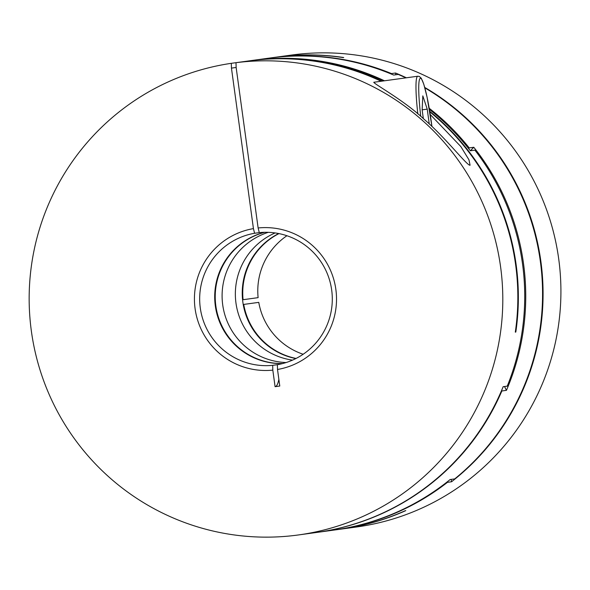 <?xml version="1.0" encoding="UTF-8"?>
<svg xmlns="http://www.w3.org/2000/svg" width="590" height="590" viewBox="0 0 590 590"><rect width="100%" height="100%" fill="white"/><g stroke="black" fill="none" stroke-linecap="round" stroke-linejoin="round"><path stroke-width="0.89" d="M251.495 60.541A238.19 236.797 82.2 0 1 252.004 60.475L268.826 58.167A238.19 236.797 -97.8 0 1 393.655 75.055L398.25 74.428A238.19 236.797 -97.8 0 1 405.883 77.858M235.97 303.083A66.692 66.301 -97.8 0 0 292.537 360.129A66.692 66.301 82.2 0 1 235.97 303.083A66.692 66.301 82.2 0 1 275.11 232.939A66.692 66.301 -97.8 0 0 235.97 303.083M286.113 362.548A66.692 66.301 82.2 0 1 222.718 304.905A66.692 66.301 82.2 0 1 268.28 232.335A66.692 66.301 82.2 0 0 222.718 304.905A66.692 66.301 82.2 0 0 286.113 362.548M429.218 108.295A238.19 236.797 82.2 0 1 469.205 147.898L473.792 147.271A238.19 236.797 82.2 0 1 506.449 390.344L501.861 390.971A238.19 236.797 82.2 0 1 316.66 532.453L333.483 530.145A238.19 236.797 -97.8 0 0 450.133 479.537L454.72 478.91A238.19 236.797 -97.8 0 0 424.866 87.873M252.004 60.475A238.19 236.797 82.2 0 1 384.474 80.793M473.792 147.271L470.326 150.775A238.19 236.797 -97.8 0 0 429.402 109.379M298.311 534.968A238.19 236.797 82.2 0 1 31.535 332.295A238.19 236.797 82.2 0 1 231.31 63.322L236.007 62.68A238.19 236.797 82.2 0 1 500.748 268.015A238.19 236.797 82.2 0 1 298.311 534.968L316.151 532.519A238.19 236.797 -97.8 0 0 503.167 386.693L504.502 386.509L506.449 390.344M468.615 148.577L469.205 147.898M501.861 390.971L501.603 390.462M417.823 113.863A47.635 5.148 -97.8 0 1 417.742 76.235L373.772 82.261C374.097 84.038 404.246 100.47 423.996 119.187C445.516 137.544 467.14 165.901 470.083 165.237L468.969 159.824L460.834 146.571L430.221 114.482M429.262 123.966L427.234 109.143L422.816 95.86L422.138 109.836L423.34 118.605M422.138 109.836L427.234 109.143M277.374 364.686A66.692 66.301 -97.8 0 0 331.676 289.978A66.692 66.301 -97.8 0 0 259.283 232.622L254.592 233.264A66.692 66.301 -97.8 0 0 200.29 307.973A66.692 66.301 -97.8 0 0 272.683 365.328L277.374 364.686L277.514 369.48L279.778 386.037L275.088 386.686A145.295 15.694 82.2 0 0 278.864 379.326M282.743 363.521A66.692 66.301 82.2 0 1 215.837 305.841A66.692 66.301 82.2 0 1 264.77 232.298M503.167 386.693L507.245 386.133A238.19 236.797 -97.8 0 0 474.913 150.148L470.326 150.775M383.456 80.933A238.19 236.797 -97.8 0 0 250.986 60.615L249.201 60.858A238.19 236.797 -97.8 0 0 246.856 61.19M515.808 332.074L515.299 332.141L515.808 332.074A238.19 236.797 -97.8 0 0 429.726 111.311M381.671 81.177A238.19 236.797 -97.8 0 0 249.201 60.858M515.299 332.141A238.19 236.797 -97.8 0 0 429.815 111.864M381.162 81.25A238.19 236.797 -97.8 0 0 251.038 60.615L236.007 62.68L236.14 67.467L258.125 227.969L259.283 232.622M258.125 227.969A71.456 71.043 82.2 0 1 335.858 289.402A71.456 71.043 82.2 0 1 277.514 369.48M282.492 363.588A66.692 66.301 82.2 0 1 215.328 305.915A66.692 66.301 82.2 0 1 264.512 232.305M231.31 63.322L231.45 68.108L253.435 228.61L254.592 233.264M231.45 68.108L236.14 67.467M272.683 365.328L272.816 370.122L275.088 386.686M272.816 370.122A71.456 71.043 82.2 0 1 195.091 308.688A71.456 71.043 82.2 0 1 253.435 228.61M296.069 358.447A66.692 66.301 82.2 0 1 243.729 304.425L258.767 302.368A66.692 66.301 -97.8 0 0 303.157 354.258M295.826 358.572A66.692 66.301 82.2 0 1 242.859 302.146A66.692 66.301 82.2 0 1 278.701 233.544M406.392 77.792A238.19 236.797 -97.8 0 0 395.558 73.02L391.48 73.573A238.19 236.797 -97.8 0 0 269.844 58.027L276.216 57.156A238.19 236.797 -97.8 0 1 343.203 57.599L343.712 57.525A238.19 236.797 -97.8 0 0 276.732 57.083L291.762 55.025A238.19 236.797 82.2 0 1 558.701 258.877A238.19 236.797 82.2 0 1 356.419 527.003L341.381 529.068A238.19 236.797 -97.8 0 0 405.78 510.623L405.271 510.697A238.19 236.797 -97.8 0 1 340.873 529.134L334.501 530.004A238.19 236.797 -97.8 0 0 447.471 482.325L451.549 481.765A238.19 236.797 -97.8 0 0 540.86 261.318A238.19 236.797 -97.8 0 0 424.748 87.438M333.992 530.078A238.19 236.797 -97.8 0 0 334.501 530.004M286.917 235.734A66.692 66.301 -97.8 0 0 258.118 297.648L243.08 299.705A66.692 66.301 82.2 0 1 278.967 233.603M242.571 299.779L243.08 299.705M269.844 58.027A238.19 236.797 -97.8 0 0 269.335 58.1M451.549 481.765L451.225 479.39M395.801 74.76L395.558 73.02M391.509 74.148L391.48 73.573M447.471 482.325L447.345 481.765M243.22 304.499L243.729 304.425M431.924 126.459A45.253 4.89 82.2 0 0 420.412 78.278A45.253 4.89 82.2 0 0 420.759 116.363M431.939 126.474L427.079 97.144L423.76 84.112L421.275 78.256L419.269 76.434L417.742 76.235"/></g></svg>
